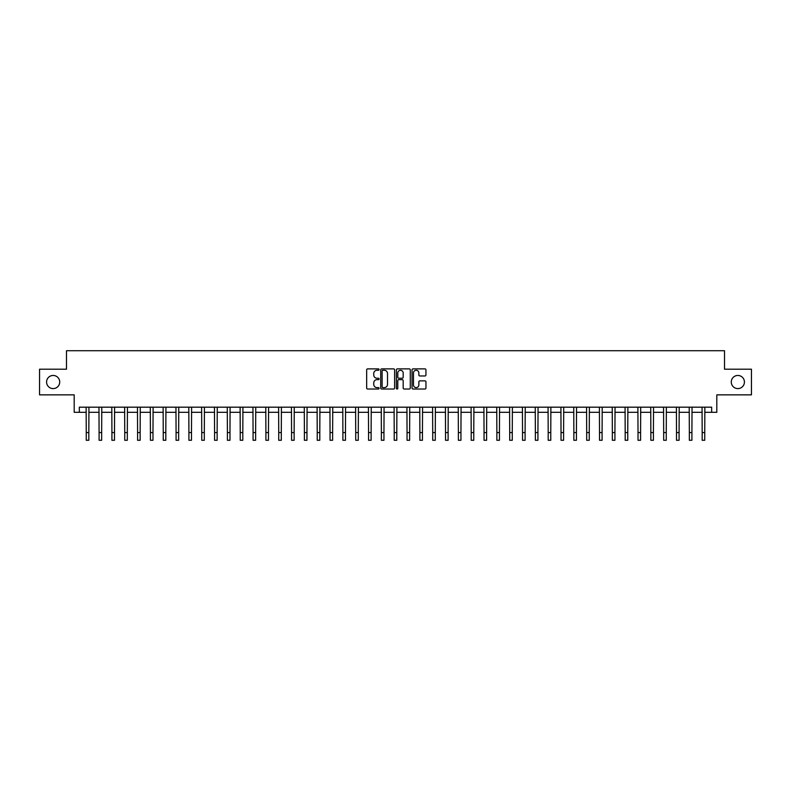 <?xml version="1.0" encoding="UTF-8"?>
<svg xmlns="http://www.w3.org/2000/svg" width="791" height="791" viewBox="0 0 791 791"><rect width="100%" height="100%" fill="white"/><g stroke="black" fill="none" stroke-linecap="round" stroke-linejoin="round"><path stroke-width="1.19" d="M379.077 369.575A0.702 0.702 0 0 0 378.375 368.873L367.667 368.873A1.009 1.009 0 0 0 366.658 369.881L366.658 388.015A1.009 1.009 0 0 0 367.667 389.024L378.375 389.024A0.702 0.702 0 0 0 379.077 388.322A0.702 0.702 0 0 0 378.375 387.61L376.981 387.61A3.223 3.223 0 0 1 373.757 384.386L373.757 382.874A3.223 3.223 0 0 1 376.981 379.65L378.375 379.65A0.702 0.702 0 0 0 379.077 378.948A0.702 0.702 0 0 0 378.375 378.246L376.981 378.246A3.223 3.223 0 0 1 373.757 375.013L373.757 373.51A3.223 3.223 0 0 1 376.981 370.277L378.375 370.277A0.702 0.702 0 0 0 379.077 369.575M731.279 382.023A6.565 6.565 0 0 0 737.845 388.599A6.565 6.565 0 0 0 744.42 382.023A6.565 6.565 0 0 0 737.845 375.458A6.565 6.565 0 0 0 731.279 382.023M46.58 382.023A6.565 6.565 0 0 0 53.155 388.599A6.565 6.565 0 0 0 59.721 382.023A6.565 6.565 0 0 0 53.155 375.458A6.565 6.565 0 0 0 46.58 382.023M424.945 375.972A1.009 1.009 0 0 0 425.954 374.964L425.954 369.881A1.009 1.009 0 0 0 424.945 368.873L413.06 368.873A1.009 1.009 0 0 0 412.052 369.881L412.052 388.015A1.009 1.009 0 0 0 413.06 389.024L424.945 389.024A1.009 1.009 0 0 0 425.954 388.015L425.954 381.865A1.009 1.009 0 0 0 424.945 380.866L419.863 380.866A1.009 1.009 0 0 0 418.854 381.865L418.854 384.92A2.699 2.699 0 0 1 416.155 387.61A2.699 2.699 0 0 1 413.466 384.92L413.466 372.976A2.699 2.699 0 0 1 416.155 370.277A2.699 2.699 0 0 1 418.854 372.976L418.854 374.964A1.009 1.009 0 0 0 419.863 375.972L424.945 375.972M79.327 412.309L79.327 407.177L711.673 407.177L711.673 412.309L716.804 412.309L716.804 394.857L751.45 394.857L751.45 369.199L724.507 369.199L724.507 350.72L66.493 350.72L66.493 369.199L39.55 369.199L39.55 394.857L74.196 394.857L74.196 412.309L86.259 412.309M394.62 369.881A1.009 1.009 0 0 0 393.611 368.873L381.717 368.873A1.009 1.009 0 0 0 380.718 369.881L380.718 388.015A1.009 1.009 0 0 0 381.717 389.024L393.611 389.024A1.009 1.009 0 0 0 394.62 388.015L394.62 369.881M397.389 368.873L409.283 368.873A1.009 1.009 0 0 1 410.282 369.881L410.282 388.015A1.009 1.009 0 0 1 409.283 389.024L404.191 389.024A1.009 1.009 0 0 1 403.183 388.015L403.183 380.659A1.009 1.009 0 0 0 402.174 379.65L398.802 379.65A1.009 1.009 0 0 0 397.794 380.659L397.794 388.322A0.702 0.702 0 0 1 397.092 389.024A0.702 0.702 0 0 1 396.38 388.322L396.38 369.881A1.009 1.009 0 0 1 397.389 368.873M88.819 412.309L99.093 412.309M101.653 412.309L111.917 412.309M114.487 412.309L124.751 412.309M127.321 412.309L137.585 412.309M140.145 412.309L150.419 412.309M152.979 412.309L163.243 412.309M165.813 412.309L176.077 412.309M178.647 412.309L188.911 412.309M191.481 412.309L201.745 412.309M204.305 412.309L214.579 412.309M217.139 412.309L227.403 412.309M229.973 412.309L240.237 412.309M242.807 412.309L253.071 412.309M255.631 412.309L265.905 412.309M268.465 412.309L278.729 412.309M281.299 412.309L291.563 412.309M294.133 412.309L304.397 412.309M306.957 412.309L317.231 412.309M319.791 412.309L330.055 412.309M332.625 412.309L342.889 412.309M345.459 412.309L355.723 412.309M358.283 412.309L368.557 412.309M371.117 412.309L381.381 412.309M383.951 412.309L394.215 412.309M396.785 412.309L407.049 412.309M409.619 412.309L419.883 412.309M422.443 412.309L432.717 412.309M435.277 412.309L445.541 412.309M448.111 412.309L458.375 412.309M460.945 412.309L471.209 412.309M473.769 412.309L484.043 412.309M486.603 412.309L496.867 412.309M499.437 412.309L509.701 412.309M512.271 412.309L522.535 412.309M525.095 412.309L535.369 412.309M537.929 412.309L548.193 412.309M550.763 412.309L561.027 412.309M563.597 412.309L573.861 412.309M576.421 412.309L586.695 412.309M589.255 412.309L599.519 412.309M602.089 412.309L612.353 412.309M614.923 412.309L625.187 412.309M627.757 412.309L638.021 412.309M640.581 412.309L650.855 412.309M653.415 412.309L663.679 412.309M666.249 412.309L676.513 412.309M679.083 412.309L689.347 412.309M691.907 412.309L702.181 412.309M704.741 412.309L711.673 412.309M382.834 370.277A0.702 0.702 0 0 0 382.122 370.989L382.122 386.908A0.702 0.702 0 0 0 382.834 387.61L384.288 387.61A3.223 3.223 0 0 0 387.511 384.386L387.511 373.51A3.223 3.223 0 0 0 384.288 370.277L382.834 370.277M403.183 373.026A2.699 2.699 0 0 0 400.483 370.336A2.699 2.699 0 0 0 397.794 373.026L397.794 377.238A1.009 1.009 0 0 0 398.802 378.246L402.174 378.246A1.009 1.009 0 0 0 403.183 377.238L403.183 373.026M86.14 407.177L86.259 432.588L88.819 432.588L88.948 407.177M86.259 432.588L86.259 440.28L88.819 440.28L88.819 432.588M98.964 407.177L99.093 432.588L101.653 432.588L101.782 407.177M99.093 432.588L99.093 440.28L101.653 440.28L101.653 432.588M111.798 407.177L111.917 432.588L114.487 432.588L114.606 407.177M111.917 432.588L111.917 440.28L114.487 440.28L114.487 432.588M124.632 407.177L124.751 432.588L127.321 432.588L127.44 407.177M124.751 432.588L124.751 440.28L127.321 440.28L127.321 432.588M137.466 407.177L137.585 432.588L140.145 432.588L140.274 407.177M137.585 432.588L137.585 440.28L140.145 440.28L140.145 432.588M150.29 407.177L150.419 432.588L152.979 432.588L153.108 407.177M150.419 432.588L150.419 440.28L152.979 440.28L152.979 432.588M163.124 407.177L163.243 432.588L165.813 432.588L165.932 407.177M163.243 432.588L163.243 440.28L165.813 440.28L165.813 432.588M175.958 407.177L176.077 432.588L178.647 432.588L178.766 407.177M176.077 432.588L176.077 440.28L178.647 440.28L178.647 432.588M188.792 407.177L188.911 432.588L191.481 432.588L191.6 407.177M188.911 432.588L188.911 440.28L191.481 440.28L191.481 432.588M201.616 407.177L201.745 432.588L204.305 432.588L204.434 407.177M201.745 432.588L201.745 440.28L204.305 440.28L204.305 432.588M214.45 407.177L214.579 432.588L217.139 432.588L217.258 407.177M214.579 432.588L214.579 440.28L217.139 440.28L217.139 432.588M227.284 407.177L227.403 432.588L229.973 432.588L230.092 407.177M227.403 432.588L227.403 440.28L229.973 440.28L229.973 432.588M240.118 407.177L240.237 432.588L242.807 432.588L242.926 407.177M240.237 432.588L240.237 440.28L242.807 440.28L242.807 432.588M252.942 407.177L253.071 432.588L255.631 432.588L255.76 407.177M253.071 432.588L253.071 440.28L255.631 440.28L255.631 432.588M265.776 407.177L265.905 432.588L268.465 432.588L268.584 407.177M265.905 432.588L265.905 440.28L268.465 440.28L268.465 432.588M278.61 407.177L278.729 432.588L281.299 432.588L281.418 407.177M278.729 432.588L278.729 440.28L281.299 440.28L281.299 432.588M291.444 407.177L291.563 432.588L294.133 432.588L294.252 407.177M291.563 432.588L291.563 440.28L294.133 440.28L294.133 432.588M304.278 407.177L304.397 432.588L306.957 432.588L307.086 407.177M304.397 432.588L304.397 440.28L306.957 440.28L306.957 432.588M317.102 407.177L317.231 432.588L319.791 432.588L319.92 407.177M317.231 432.588L317.231 440.28L319.791 440.28L319.791 432.588M329.936 407.177L330.055 432.588L332.625 432.588L332.744 407.177M330.055 432.588L330.055 440.28L332.625 440.28L332.625 432.588M342.77 407.177L342.889 432.588L345.459 432.588L345.578 407.177M342.889 432.588L342.889 440.28L345.459 440.28L345.459 432.588M355.604 407.177L355.723 432.588L358.283 432.588L358.412 407.177M355.723 432.588L355.723 440.28L358.283 440.28L358.283 432.588M368.428 407.177L368.557 432.588L371.117 432.588L371.246 407.177M368.557 432.588L368.557 440.28L371.117 440.28L371.117 432.588M381.262 407.177L381.381 432.588L383.951 432.588L384.07 407.177M381.381 432.588L381.381 440.28L383.951 440.28L383.951 432.588M394.096 407.177L394.215 432.588L396.785 432.588L396.904 407.177M394.215 432.588L394.215 440.28L396.785 440.28L396.785 432.588M406.93 407.177L407.049 432.588L409.619 432.588L409.738 407.177M407.049 432.588L407.049 440.28L409.619 440.28L409.619 432.588M419.754 407.177L419.883 432.588L422.443 432.588L422.572 407.177M419.883 432.588L419.883 440.28L422.443 440.28L422.443 432.588M432.588 407.177L432.717 432.588L435.277 432.588L435.396 407.177M432.717 432.588L432.717 440.28L435.277 440.28L435.277 432.588M445.422 407.177L445.541 432.588L448.111 432.588L448.23 407.177M445.541 432.588L445.541 440.28L448.111 440.28L448.111 432.588M458.256 407.177L458.375 432.588L460.945 432.588L461.064 407.177M458.375 432.588L458.375 440.28L460.945 440.28L460.945 432.588M471.08 407.177L471.209 432.588L473.769 432.588L473.898 407.177M471.209 432.588L471.209 440.28L473.769 440.28L473.769 432.588M483.914 407.177L484.043 432.588L486.603 432.588L486.722 407.177M484.043 432.588L484.043 440.28L486.603 440.28L486.603 432.588M496.748 407.177L496.867 432.588L499.437 432.588L499.556 407.177M496.867 432.588L496.867 440.28L499.437 440.28L499.437 432.588M509.582 407.177L509.701 432.588L512.271 432.588L512.39 407.177M509.701 432.588L509.701 440.28L512.271 440.28L512.271 432.588M522.416 407.177L522.535 432.588L525.095 432.588L525.224 407.177M522.535 432.588L522.535 440.28L525.095 440.28L525.095 432.588M535.24 407.177L535.369 432.588L537.929 432.588L538.058 407.177M535.369 432.588L535.369 440.28L537.929 440.28L537.929 432.588M548.074 407.177L548.193 432.588L550.763 432.588L550.882 407.177M548.193 432.588L548.193 440.28L550.763 440.28L550.763 432.588M560.908 407.177L561.027 432.588L563.597 432.588L563.716 407.177M561.027 432.588L561.027 440.28L563.597 440.28L563.597 432.588M573.742 407.177L573.861 432.588L576.421 432.588L576.55 407.177M573.861 432.588L573.861 440.28L576.421 440.28L576.421 432.588M586.566 407.177L586.695 432.588L589.255 432.588L589.384 407.177M586.695 432.588L586.695 440.28L589.255 440.28L589.255 432.588M599.4 407.177L599.519 432.588L602.089 432.588L602.208 407.177M599.519 432.588L599.519 440.28L602.089 440.28L602.089 432.588M612.234 407.177L612.353 432.588L614.923 432.588L615.042 407.177M612.353 432.588L612.353 440.28L614.923 440.28L614.923 432.588M625.068 407.177L625.187 432.588L627.757 432.588L627.876 407.177M625.187 432.588L625.187 440.28L627.757 440.28L627.757 432.588M637.892 407.177L638.021 432.588L640.581 432.588L640.71 407.177M638.021 432.588L638.021 440.28L640.581 440.28L640.581 432.588M650.726 407.177L650.855 432.588L653.415 432.588L653.534 407.177M650.855 432.588L650.855 440.28L653.415 440.28L653.415 432.588M663.56 407.177L663.679 432.588L666.249 432.588L666.368 407.177M663.679 432.588L663.679 440.28L666.249 440.28L666.249 432.588M676.394 407.177L676.513 432.588L679.083 432.588L679.202 407.177M676.513 432.588L676.513 440.28L679.083 440.28L679.083 432.588M689.218 407.177L689.347 432.588L691.907 432.588L692.036 407.177M689.347 432.588L689.347 440.28L691.907 440.28L691.907 432.588M702.052 407.177L702.181 432.588L704.741 432.588L704.86 407.177M702.181 432.588L702.181 440.28L704.741 440.28L704.741 432.588"/></g></svg>
